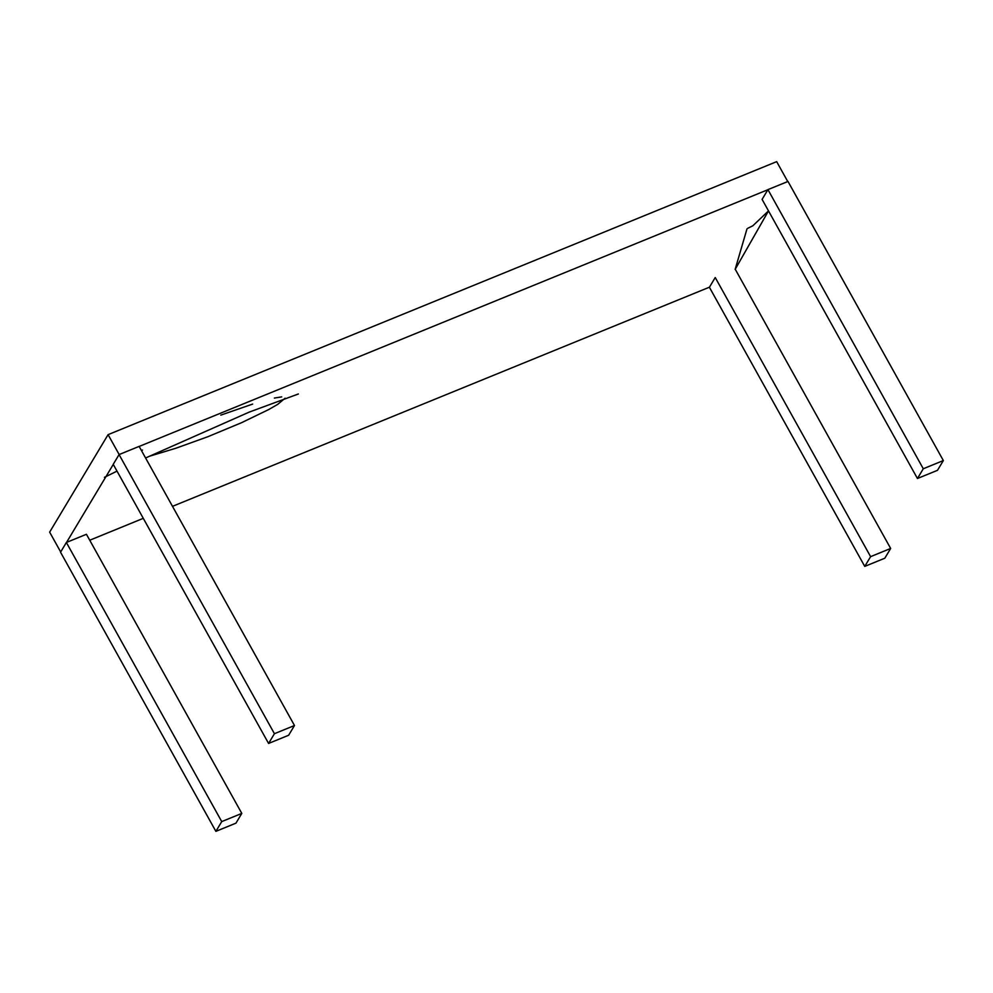 <?xml version="1.0" encoding="UTF-8"?>
<svg xmlns="http://www.w3.org/2000/svg" width="993" height="993" viewBox="0 0 993 993"><rect width="100%" height="100%" fill="white"/><g stroke="black" fill="none" stroke-linecap="round" stroke-linejoin="round"><path stroke-width="1.49" d="M119.185 454.595L108.088 434.649L776.675 161.648L787.772 181.582L776.675 161.648L108.088 434.649L119.185 454.595M139.157 446.44L767.887 189.713L139.157 446.44L294.487 725.511L274.428 733.703L294.487 725.511L288.64 735.254L294.487 725.511L139.132 446.391L119.073 454.583L274.428 733.703L268.582 743.447L288.64 735.254L268.582 743.447L274.428 733.703L119.073 454.583L139.132 446.391M746.997 228.849L735.13 269.413L768.508 210.901L752.843 225.783L747.853 228.253M49.65 532.136L60.747 552.071L49.65 532.136L108.088 434.649L49.65 532.136M89.742 540.229L143.29 518.334L89.742 540.229M172.497 506.343L709.449 287.188L172.497 506.343M66.543 542.414L113.276 464.414L66.543 542.414M252.644 404.089L220.794 415.124M142.483 450.065L141.49 450.636M149.484 456.221L175.624 448.327L207.835 436.721L241.473 422.733L268.644 409.588L277.742 404.35L285.103 398.205L277.742 404.35L268.644 409.588L241.473 422.733L207.835 436.721L175.624 448.327L149.484 456.221M281.739 396.877L274.353 398.056M709.399 287.275L864.754 566.395L884.813 558.215L890.659 548.459L870.6 556.651L890.659 548.459L735.292 269.339L890.659 548.459L884.813 558.215L864.754 566.395L870.6 556.651L715.233 277.531L870.6 556.651L864.754 566.395L709.399 287.275L715.233 277.531L709.399 287.275M762.09 199.382L917.445 478.502L937.504 470.31L943.35 460.566L923.291 468.758L943.35 460.566L787.995 181.446L943.35 460.566L937.504 470.31L917.445 478.502L923.291 468.758L767.937 189.626L787.995 181.446L767.937 189.626L923.291 468.758L917.445 478.502L762.09 199.382L767.937 189.626L762.09 199.382M113.227 464.327L268.582 743.447L113.227 464.327L119.073 454.583L113.227 464.327M60.536 552.22L215.891 831.352L235.949 823.16L241.796 813.404L221.737 821.596L241.796 813.404L86.428 534.284L241.796 813.404L235.949 823.16L215.891 831.352L221.737 821.596L66.37 542.476L86.428 534.284L66.37 542.476L221.737 821.596L215.891 831.352L60.536 552.22L66.37 542.476L60.536 552.22M298.359 393.985L249.206 412.107L145.586 457.984M117.013 471.129L104.439 477.323"/></g></svg>
